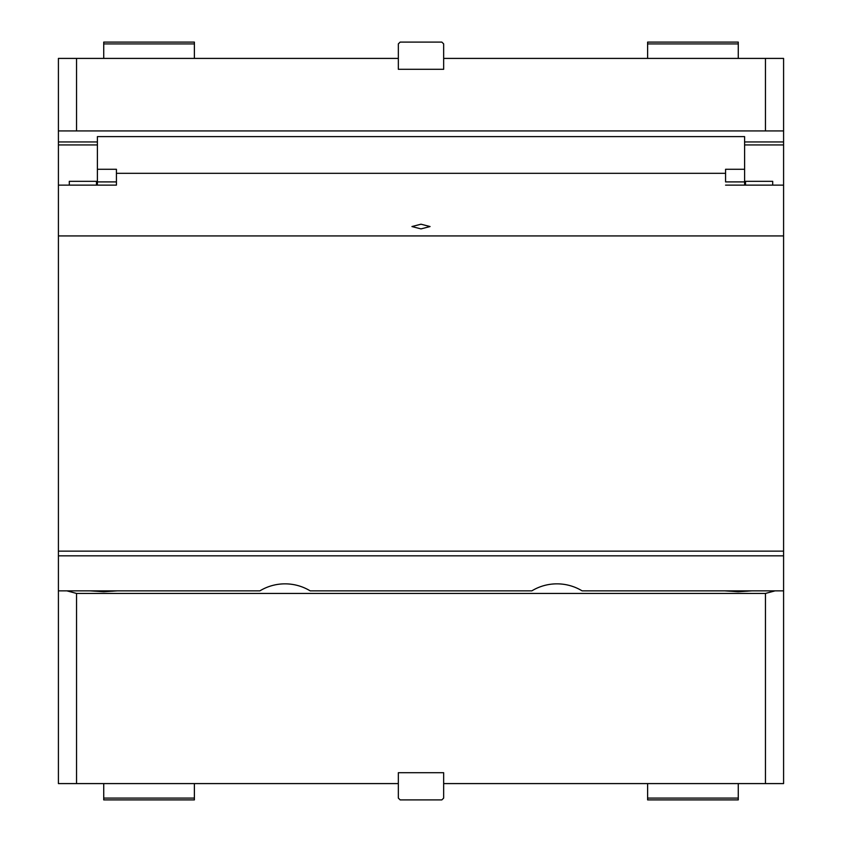 <?xml version="1.0" encoding="UTF-8"?>
<svg xmlns="http://www.w3.org/2000/svg" width="842" height="842" viewBox="0 0 842 842"><rect width="100%" height="100%" fill="white"/><g stroke="black" fill="none" stroke-linecap="round" stroke-linejoin="round"><path stroke-width="1.26" d="M58.414 783.586L58.414 590.852L259.915 590.852A47.131 45.531 0 0 1 310.151 590.852L531.849 590.852A47.131 45.531 0 0 1 582.085 590.852L783.586 590.852L783.586 783.586L443.66 783.586L443.66 798.09L441.85 799.9L400.15 799.9L398.34 798.09L398.34 783.586L58.414 783.586M103.734 799.9L103.734 798.09L194.386 798.09L194.386 799.9L103.734 799.9M103.734 783.586L103.734 798.09M194.386 783.586L194.386 798.09M647.614 799.9L647.614 798.09L738.266 798.09L738.266 799.9L647.614 799.9M647.614 783.586L647.614 798.09M738.266 783.586L738.266 798.09M66.886 590.852L76.548 593.442L76.548 783.586M775.114 590.852L765.452 593.442L765.452 783.586M398.34 783.586L398.34 772.703L443.66 772.703L443.66 783.586M765.452 593.442L76.548 593.442M751.948 590.852L738.266 591.737L724.573 590.852M117.427 590.852L103.734 591.737L90.052 590.852M744.602 144.929L783.586 144.929L783.586 551.142L58.414 551.142L58.414 185.124L116.428 185.124L116.428 181.904L97.398 181.904L97.398 136.604L744.602 136.604L744.602 185.124M783.586 590.852L783.586 551.142M744.602 181.904L725.572 181.904L725.572 169.274L744.602 169.274M783.586 185.124L725.572 185.124M97.398 169.274L116.428 169.274L116.428 173.315L725.572 173.315M116.428 173.315L116.428 185.124M783.586 235.928L58.414 235.928M421 224.204L411.938 226.551L421 228.898L430.062 226.551L421 224.204M783.586 555.825L58.414 555.825L58.414 551.142M58.414 555.825L58.414 590.852M97.398 185.124L97.398 181.904M745.517 185.124L745.517 181.325L745.517 185.124M772.703 185.124L772.703 181.325L745.517 181.325M97.398 144.929L58.414 144.929L58.414 185.124M96.483 181.325L96.483 185.124L96.483 181.325L69.297 181.325L69.297 185.124M58.414 130.931L76.548 130.931L76.548 58.414L58.414 58.414L58.414 141.951L97.398 141.951M765.452 130.931L765.452 58.414L783.586 58.414L783.586 130.931L76.548 130.931M58.414 144.929L58.414 141.951M783.586 144.929L783.586 141.951L744.602 141.951M783.586 130.931L783.586 141.951M398.34 58.414L398.34 43.91L400.15 42.1L441.85 42.1L443.66 43.91L443.66 69.297L398.34 69.297L398.34 58.414L76.548 58.414M647.614 58.414L647.614 42.1L738.266 42.1L738.266 43.91L647.614 43.91M738.266 58.414L738.266 43.91M194.386 42.1L103.734 42.1L103.734 43.91L194.386 43.91L194.386 42.1M194.386 58.414L194.386 43.91M765.452 58.414L443.66 58.414M103.734 58.414L103.734 43.91M58.414 69.297L58.414 58.414"/></g></svg>
